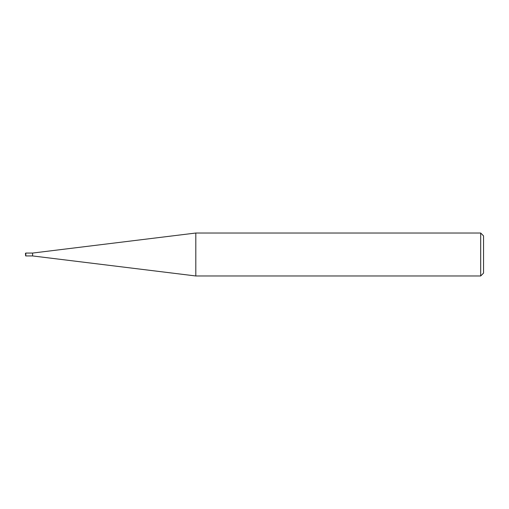<?xml version="1.0" encoding="UTF-8"?>
<svg xmlns="http://www.w3.org/2000/svg" width="509" height="509" viewBox="0 0 509 509"><rect width="100%" height="100%" fill="white"/><g stroke="black" fill="none" stroke-linecap="round" stroke-linejoin="round"><path stroke-width="0.76" d="M480.687 233.027L480.687 275.973L195.806 275.973L195.806 233.027L480.687 233.027L483.55 235.89L483.55 273.11L480.687 275.973M195.806 233.027L32.608 253.062L25.806 253.062L25.806 255.938L32.608 255.938L32.608 253.062L32.608 255.938L195.806 275.973M25.45 254.5L25.45 253.425L25.45 254.5M25.806 253.062L25.45 253.425M25.806 255.938L25.45 255.575"/></g></svg>
